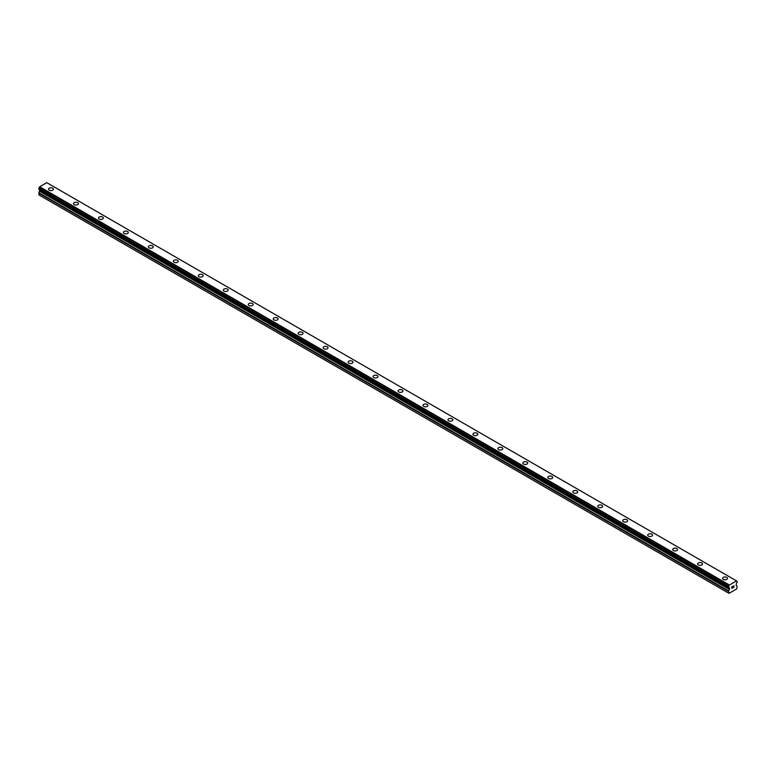 <?xml version="1.0" encoding="UTF-8"?>
<svg xmlns="http://www.w3.org/2000/svg" width="776" height="776" viewBox="0 0 776 776"><rect width="100%" height="100%" fill="white"/><g stroke="black" fill="none" stroke-linecap="round" stroke-linejoin="round"><path stroke-width="1.16" d="M48.539 189.198A2.425 1.397 180 0 1 50.042 187.908A2.425 1.397 180 0 1 52.69 188.209A2.425 1.397 180 0 1 53.398 189.208A2.425 1.397 180 0 1 51.895 190.498A2.425 1.397 180 0 1 49.257 190.188A2.425 1.397 180 0 1 48.539 189.198A2.425 1.397 180 0 1 50.042 187.908A2.425 1.397 180 0 1 52.69 188.209A2.425 1.397 180 0 1 53.398 189.198M73.507 203.613A2.425 1.397 180 0 1 75.01 202.323A2.425 1.397 180 0 1 77.648 202.623A2.425 1.397 180 0 1 78.366 203.613A2.425 1.397 180 0 1 76.863 204.912A2.425 1.397 180 0 1 74.215 204.602A2.425 1.397 180 0 1 73.507 203.613A2.425 1.397 180 0 1 75.01 202.323A2.425 1.397 180 0 1 77.648 202.623A2.425 1.397 180 0 1 78.366 203.613M98.474 218.027A2.425 1.397 180 0 1 99.968 216.737A2.425 1.397 180 0 1 102.616 217.037A2.425 1.397 180 0 1 103.324 218.027A2.425 1.397 180 0 1 101.831 219.317A2.425 1.397 180 0 1 99.182 219.016A2.425 1.397 180 0 1 98.474 218.027A2.425 1.397 180 0 1 99.968 216.737A2.425 1.397 180 0 1 102.616 217.037A2.425 1.397 180 0 1 103.324 218.027M123.442 232.441A2.425 1.397 180 0 1 124.936 231.141A2.425 1.397 180 0 1 127.584 231.452A2.425 1.397 180 0 1 128.292 232.441A2.425 1.397 180 0 1 126.798 233.731A2.425 1.397 180 0 1 124.15 233.43A2.425 1.397 180 0 1 123.442 232.441A2.425 1.397 180 0 1 124.936 231.151A2.425 1.397 180 0 1 127.584 231.452A2.425 1.397 180 0 1 128.292 232.441M148.4 246.855A2.425 1.397 180 0 1 149.904 245.555A2.425 1.397 180 0 1 152.552 245.866A2.425 1.397 180 0 1 153.26 246.855A2.425 1.397 180 0 1 151.756 248.145A2.425 1.397 180 0 1 149.118 247.845A2.425 1.397 180 0 1 148.4 246.855A2.425 1.397 180 0 1 149.904 245.565A2.425 1.397 180 0 1 152.552 245.866A2.425 1.397 180 0 1 153.26 246.855M173.368 261.269A2.425 1.397 180 0 1 174.872 259.97A2.425 1.397 180 0 1 177.51 260.28A2.425 1.397 180 0 1 178.228 261.269A2.425 1.397 180 0 1 176.724 262.56A2.425 1.397 180 0 1 174.076 262.259A2.425 1.397 180 0 1 173.368 261.269A2.425 1.397 180 0 1 174.872 259.979A2.425 1.397 180 0 1 177.51 260.28A2.425 1.397 180 0 1 178.228 261.269M198.336 275.684A2.425 1.397 180 0 1 199.83 274.384A2.425 1.397 180 0 1 202.478 274.694A2.425 1.397 180 0 1 203.186 275.684A2.425 1.397 180 0 1 201.692 276.974A2.425 1.397 180 0 1 199.044 276.673A2.425 1.397 180 0 1 198.336 275.684A2.425 1.397 180 0 1 199.83 274.394A2.425 1.397 180 0 1 202.478 274.694A2.425 1.397 180 0 1 203.186 275.684M223.304 290.098A2.425 1.397 180 0 1 224.797 288.798A2.425 1.397 180 0 1 227.446 289.099A2.425 1.397 180 0 1 228.154 290.098A2.425 1.397 180 0 1 226.66 291.388A2.425 1.397 180 0 1 224.012 291.087A2.425 1.397 180 0 1 223.304 290.098A2.425 1.397 180 0 1 224.797 288.808A2.425 1.397 180 0 1 227.446 289.108A2.425 1.397 180 0 1 228.154 290.098M248.262 304.512A2.425 1.397 180 0 1 249.765 303.212A2.425 1.397 180 0 1 252.404 303.513A2.425 1.397 180 0 1 253.121 304.512A2.425 1.397 180 0 1 251.618 305.802A2.425 1.397 180 0 1 248.98 305.501A2.425 1.397 180 0 1 248.262 304.512A2.425 1.397 180 0 1 249.765 303.212A2.425 1.397 180 0 1 252.404 303.523A2.425 1.397 180 0 1 253.121 304.512M273.23 318.917A2.425 1.397 180 0 1 274.723 317.626A2.425 1.397 180 0 1 277.371 317.927A2.425 1.397 180 0 1 278.08 318.926A2.425 1.397 180 0 1 276.586 320.216A2.425 1.397 180 0 1 273.938 319.916A2.425 1.397 180 0 1 273.23 318.917A2.425 1.397 180 0 1 274.723 317.626A2.425 1.397 180 0 1 277.371 317.937A2.425 1.397 180 0 1 278.08 318.917M302.339 332.351A2.425 1.397 180 0 1 303.047 333.34A2.425 1.397 180 0 1 301.554 334.631A2.425 1.397 180 0 1 298.905 334.33A2.425 1.397 180 0 1 298.197 333.331A2.425 1.397 180 0 1 299.691 332.041A2.425 1.397 180 0 1 302.339 332.351M298.197 333.331A2.425 1.397 180 0 1 299.691 332.041A2.425 1.397 180 0 1 302.339 332.341A2.425 1.397 180 0 1 303.047 333.331M323.155 347.745A2.425 1.397 180 0 1 324.659 346.455A2.425 1.397 180 0 1 327.307 346.756A2.425 1.397 180 0 1 328.015 347.755A2.425 1.397 180 0 1 326.512 349.045A2.425 1.397 180 0 1 323.873 348.734A2.425 1.397 180 0 1 323.155 347.745A2.425 1.397 180 0 1 324.659 346.455A2.425 1.397 180 0 1 327.307 346.765A2.425 1.397 180 0 1 328.015 347.745M348.123 362.159A2.425 1.397 180 0 1 349.627 360.869A2.425 1.397 180 0 1 352.265 361.17A2.425 1.397 180 0 1 352.983 362.169A2.425 1.397 180 0 1 351.48 363.459A2.425 1.397 180 0 1 348.831 363.149A2.425 1.397 180 0 1 348.123 362.159A2.425 1.397 180 0 1 349.627 360.869A2.425 1.397 180 0 1 352.265 361.17A2.425 1.397 180 0 1 352.983 362.159M373.091 376.583A2.425 1.397 180 0 1 374.585 375.283A2.425 1.397 180 0 1 377.233 375.584A2.425 1.397 180 0 1 377.941 376.583M377.233 375.584A2.425 1.397 180 0 1 377.941 376.573A2.425 1.397 180 0 1 376.447 377.873A2.425 1.397 180 0 1 373.799 377.563A2.425 1.397 180 0 1 373.091 376.573A2.425 1.397 180 0 1 374.585 375.283A2.425 1.397 180 0 1 377.233 375.584M398.059 390.988A2.425 1.397 180 0 1 399.553 389.697A2.425 1.397 180 0 1 402.201 389.998A2.425 1.397 180 0 1 402.909 390.988A2.425 1.397 180 0 1 401.415 392.287A2.425 1.397 180 0 1 398.767 391.977A2.425 1.397 180 0 1 398.059 390.988A2.425 1.397 180 0 1 399.553 389.697A2.425 1.397 180 0 1 402.201 389.998A2.425 1.397 180 0 1 402.909 390.988M423.017 405.402A2.425 1.397 180 0 1 424.52 404.112A2.425 1.397 180 0 1 427.169 404.412A2.425 1.397 180 0 1 427.877 405.402A2.425 1.397 180 0 1 426.373 406.702A2.425 1.397 180 0 1 423.735 406.391A2.425 1.397 180 0 1 423.017 405.402A2.425 1.397 180 0 1 424.52 404.112A2.425 1.397 180 0 1 427.169 404.412A2.425 1.397 180 0 1 427.877 405.402M447.985 419.816A2.425 1.397 180 0 1 449.488 418.516A2.425 1.397 180 0 1 452.127 418.827A2.425 1.397 180 0 1 452.844 419.816A2.425 1.397 180 0 1 451.341 421.106A2.425 1.397 180 0 1 448.693 420.805A2.425 1.397 180 0 1 447.985 419.816A2.425 1.397 180 0 1 449.488 418.526A2.425 1.397 180 0 1 452.127 418.827A2.425 1.397 180 0 1 452.844 419.816M472.953 434.23A2.425 1.397 180 0 1 474.446 432.93A2.425 1.397 180 0 1 477.094 433.241A2.425 1.397 180 0 1 477.803 434.23A2.425 1.397 180 0 1 476.309 435.52A2.425 1.397 180 0 1 473.661 435.22A2.425 1.397 180 0 1 472.953 434.23A2.425 1.397 180 0 1 474.446 432.94A2.425 1.397 180 0 1 477.094 433.241A2.425 1.397 180 0 1 477.803 434.23M497.92 448.644A2.425 1.397 180 0 1 499.414 447.345A2.425 1.397 180 0 1 502.062 447.655A2.425 1.397 180 0 1 502.77 448.644A2.425 1.397 180 0 1 501.277 449.935A2.425 1.397 180 0 1 498.628 449.634A2.425 1.397 180 0 1 497.92 448.644A2.425 1.397 180 0 1 499.414 447.354A2.425 1.397 180 0 1 502.062 447.655A2.425 1.397 180 0 1 502.77 448.644M522.878 463.059A2.425 1.397 180 0 1 524.382 461.759A2.425 1.397 180 0 1 527.02 462.069A2.425 1.397 180 0 1 527.738 463.059A2.425 1.397 180 0 1 526.235 464.349A2.425 1.397 180 0 1 523.596 464.048A2.425 1.397 180 0 1 522.878 463.059A2.425 1.397 180 0 1 524.382 461.769A2.425 1.397 180 0 1 527.02 462.069A2.425 1.397 180 0 1 527.738 463.059M547.846 477.473A2.425 1.397 180 0 1 549.34 476.173A2.425 1.397 180 0 1 551.988 476.483A2.425 1.397 180 0 1 552.696 477.473A2.425 1.397 180 0 1 551.202 478.763A2.425 1.397 180 0 1 548.554 478.462A2.425 1.397 180 0 1 547.846 477.473A2.425 1.397 180 0 1 549.34 476.183A2.425 1.397 180 0 1 551.988 476.483A2.425 1.397 180 0 1 552.696 477.473M576.956 490.898A2.425 1.397 180 0 1 577.664 491.887A2.425 1.397 180 0 1 576.17 493.177A2.425 1.397 180 0 1 573.522 492.876A2.425 1.397 180 0 1 572.814 491.887A2.425 1.397 180 0 1 574.308 490.597A2.425 1.397 180 0 1 576.956 490.898M572.814 491.887A2.425 1.397 180 0 1 574.308 490.587A2.425 1.397 180 0 1 576.956 490.888A2.425 1.397 180 0 1 577.664 491.887M597.772 506.301A2.425 1.397 180 0 1 599.276 505.001A2.425 1.397 180 0 1 601.924 505.302A2.425 1.397 180 0 1 602.632 506.301A2.425 1.397 180 0 1 601.128 507.591A2.425 1.397 180 0 1 598.49 507.291A2.425 1.397 180 0 1 597.772 506.301A2.425 1.397 180 0 1 599.276 505.001A2.425 1.397 180 0 1 601.924 505.312A2.425 1.397 180 0 1 602.632 506.301M622.74 520.706A2.425 1.397 180 0 1 624.243 519.416A2.425 1.397 180 0 1 626.882 519.716A2.425 1.397 180 0 1 627.6 520.715A2.425 1.397 180 0 1 626.096 522.005A2.425 1.397 180 0 1 623.448 521.705A2.425 1.397 180 0 1 622.74 520.706A2.425 1.397 180 0 1 624.243 519.416A2.425 1.397 180 0 1 626.882 519.726A2.425 1.397 180 0 1 627.6 520.706M647.708 535.13A2.425 1.397 180 0 1 649.202 533.83A2.425 1.397 180 0 1 651.85 534.14A2.425 1.397 180 0 1 652.558 535.13M651.85 534.13A2.425 1.397 180 0 1 652.558 535.12A2.425 1.397 180 0 1 651.064 536.42A2.425 1.397 180 0 1 648.416 536.119A2.425 1.397 180 0 1 647.708 535.12A2.425 1.397 180 0 1 649.202 533.83A2.425 1.397 180 0 1 651.85 534.13M672.676 549.534A2.425 1.397 180 0 1 674.169 548.244A2.425 1.397 180 0 1 676.817 548.545A2.425 1.397 180 0 1 677.526 549.544A2.425 1.397 180 0 1 676.032 550.834A2.425 1.397 180 0 1 673.384 550.523A2.425 1.397 180 0 1 672.676 549.534A2.425 1.397 180 0 1 674.169 548.244A2.425 1.397 180 0 1 676.817 548.554A2.425 1.397 180 0 1 677.526 549.534M697.634 563.948A2.425 1.397 180 0 1 699.137 562.658A2.425 1.397 180 0 1 701.785 562.959A2.425 1.397 180 0 1 702.493 563.958A2.425 1.397 180 0 1 700.99 565.248A2.425 1.397 180 0 1 698.351 564.938A2.425 1.397 180 0 1 697.634 563.948A2.425 1.397 180 0 1 699.137 562.658A2.425 1.397 180 0 1 701.785 562.959A2.425 1.397 180 0 1 702.493 563.948M722.601 578.362A2.425 1.397 180 0 1 724.105 577.072A2.425 1.397 180 0 1 726.743 577.373A2.425 1.397 180 0 1 727.461 578.372A2.425 1.397 180 0 1 725.958 579.662A2.425 1.397 180 0 1 723.31 579.352A2.425 1.397 180 0 1 722.601 578.362A2.425 1.397 180 0 1 724.105 577.072A2.425 1.397 180 0 1 726.743 577.373A2.425 1.397 180 0 1 727.461 578.362M731.875 586.869L731.875 587.519L732.592 586.443L731.875 586.869M731.875 587.626L731.875 588.276L731.865 587.626M731.778 588.431L732.592 587.965L731.778 588.431L731.778 586.811L732.592 586.336M733.155 586.423L733.902 585.735M733.708 586.637L733.272 587.461L733.708 586.637M733.272 587.461L734.038 587.015L733.272 587.461M733.068 587.684L734.038 587.131L733.068 587.684L733.873 585.919M729.11 587.674L728.528 587.335A1.057 0.611 -60 0 1 729.11 587.674L729.556 589.042L728.46 591.38L729.023 593.359L736.637 588.955L737.2 586.336L736.104 585.259L736.55 583.387A1.057 0.611 -60 0 1 737.122 582.378L737.171 581.34A1.057 0.611 -60 0 1 736.55 580.943L729.139 585.162L39.45 187.064A1.057 0.611 -60 0 1 38.868 188.131L38.829 189.16L728.46 587.296L38.8 189.101M729.13 587.704L728.528 586.307A1.057 0.611 -60 0 0 729.11 585.24L729.139 585.162M39.818 189.732L38.8 193.205L39.363 195.183L729.023 593.359M736.385 580.817L46.725 182.641L39.479 186.987M729.275 584.92L39.615 186.744M729.11 585.24L39.45 187.064M728.528 586.307L38.868 188.131M728.46 586.443L38.8 188.277M728.46 593.029L38.8 194.854M729.556 588.15L39.896 189.984M729.556 589.042L39.896 190.867M729.421 589.498L39.751 191.332M728.596 590.914L38.936 192.749M728.46 591.38L38.8 193.205M728.489 587.335L38.829 189.16"/></g></svg>
